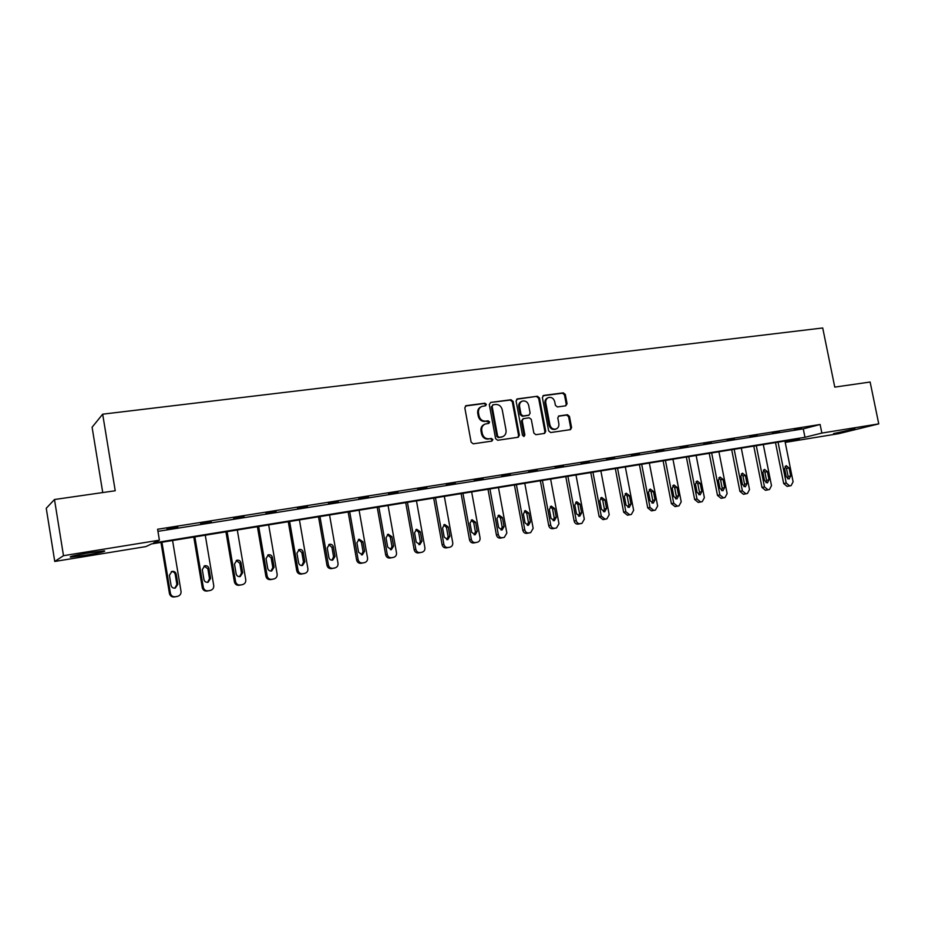<?xml version="1.0" encoding="UTF-8"?>
<svg xmlns="http://www.w3.org/2000/svg" width="925" height="925" viewBox="0 0 925 925"><rect width="100%" height="100%" fill="white"/><g stroke="black" fill="none" stroke-linecap="round" stroke-linejoin="round"><path stroke-width="1.39" d="M486.365 404.352L484.897 403.196L466.235 405.659L464.812 407.798L471.126 442.162L473.242 443.827L491.892 441.109L492.863 439.595L491.406 438.45L489.001 438.797C485.544 438.913 483.301 437.155 482.283 433.513L481.752 430.657C481.382 427.373 482.584 425.153 485.359 423.985L488.828 423.407L489.614 421.962L488.146 420.806L485.741 421.129C482.283 421.233 480.04 419.464 479.023 415.822L478.502 412.978C478.132 409.752 479.3 407.555 482.017 406.387L485.59 405.786L486.365 404.352M485.255 405.855L485.59 404.699L484.122 403.531L465.425 406.006M491.684 441.132L492.088 439.895L490.62 438.739L489.001 438.797M488.469 423.477L488.828 422.274L485.741 421.129M833.541 433.594L854.954 428.888L833.541 433.594M85.424 555.254L70.624 557.139C68.473 556.757 74.844 555.289 89.737 552.734L104.363 550.884C106.41 551.277 100.097 552.734 85.424 555.254M565.765 405.809L567.071 403.751L565.314 394.466L563.313 392.847L543.715 395.426L542.385 397.507L548.664 430.923L550.687 432.542L570.482 429.639L571.581 427.604L569.453 416.354L567.453 414.747L558.862 415.972L557.787 417.996L558.839 423.604C559.163 426.321 558.18 428.148 555.913 429.061C552.919 429.547 550.918 428.148 549.924 424.876L545.796 402.884C545.484 400.236 546.421 398.432 548.618 397.507C551.658 396.964 553.693 398.363 554.711 401.681L555.405 405.335L557.417 406.954L565.765 405.809M785.186 442.243L799.466 438.67L151.503 543.935L145.896 546.594L54.748 561.452L46.25 508.276L54.482 499.512L115.22 490.759L102.675 414.18L822.718 327.97L834.766 387.113L870.136 382.025L878.75 423.881L838.778 433.663L785.209 442.393M54.482 499.512L63.49 555.682L159.412 540.177L153.446 543.01L804.97 437.294L821.862 433.073L878.75 423.881M157.944 531.343L803.27 428.865L820.128 424.494L157.597 529.25L159.412 540.177M820.128 424.494L821.862 433.073M513.097 401.392L511.039 399.739L490.689 402.421L489.29 404.549L495.592 438.623L497.685 440.265L518.254 437.248L519.387 435.166L513.097 401.392L512.3 401.728L510.242 400.086L490.689 402.421M517.445 398.895L537.425 396.258L539.448 397.889L545.727 431.351L544.617 433.409L535.887 434.692L533.852 433.073L531.297 419.43L529.25 417.799L523.307 418.643L522.209 420.702L524.868 434.947L524.082 436.403L522.486 435.293L516.092 400.988L517.445 398.895L516.682 399.218M54.748 561.452L63.49 555.682M102.675 414.18L92.095 427.234L102.744 492.562M803.27 428.865L804.97 437.294M801.42 428.506L794.436 429.616L801.362 428.252M779.486 431.987L772.375 433.12L779.44 431.721M757.17 435.525L749.944 436.669L757.124 435.259M734.462 439.132L727.108 440.288L734.415 438.855M711.348 442.786L703.856 443.977L711.302 442.52M687.818 446.521L680.187 447.735L687.772 446.243M663.861 450.325L656.091 451.55L663.815 450.047M639.464 454.187L631.555 455.447L639.418 453.909M614.616 458.129L606.557 459.401L614.57 457.852M589.306 462.142L581.097 463.448L589.26 461.853M563.522 466.235L555.15 467.553L563.464 465.946M537.24 470.397L528.707 471.75L537.182 470.108M510.45 474.641L501.766 476.017L510.403 474.352M483.151 478.977L474.282 480.376L483.093 478.676M455.308 483.382L446.266 484.816L455.262 483.093M426.922 487.891L417.695 489.348L426.864 487.591M397.958 492.482L388.558 493.973L397.912 492.169M368.416 497.164L358.819 498.679L368.37 496.852M338.272 501.94L328.479 503.489L338.226 501.627M307.505 506.819L297.515 508.403L307.458 506.507M276.101 511.803L265.903 513.421L276.043 511.479M244.038 516.878L233.62 518.532L243.98 516.566M211.293 522.07L200.644 523.758L211.235 521.746M177.831 527.377L166.963 529.1L177.785 527.053M481.22 406.734C478.526 407.913 477.358 410.11 477.728 413.313L478.502 412.978M484.966 421.453C481.509 421.557 479.277 419.788 478.26 416.158L477.728 413.313M484.654 424.274L484.584 424.309C481.821 425.465 480.618 427.685 480.977 430.969L481.752 430.657M488.227 439.086C484.769 439.213 482.526 437.456 481.509 433.813L480.977 430.969M517.908 437.317L518.578 435.467L512.3 401.728M493.083 404.815L492.112 406.295L497.638 436.184L499.095 437.328L502.379 436.797C505.177 435.652 506.391 433.432 506.021 430.125L502.24 409.775C501.234 406.167 499.026 404.398 495.592 404.479L493.083 404.815M492.701 404.942L492.112 406.295M502.148 436.889L498.309 437.629L496.852 436.484L491.337 406.642M516.67 399.242L537.425 396.258M544.235 433.478L544.894 431.651L538.627 398.236L536.592 396.605M523.122 418.724L521.399 421.014L524.047 435.247L524.868 434.947M523.689 436.45L524.047 435.247M528.649 405.289C527.62 401.924 525.55 400.525 522.44 401.08C520.208 402.04 519.26 403.843 519.572 406.514L521.029 414.331L523.076 415.972L529.019 415.128L530.106 413.082L528.649 405.289M521.85 401.334L521.619 401.427C519.399 402.375 518.451 404.19 518.763 406.85L519.572 406.514M528.383 415.371L522.267 416.296L520.208 414.654L518.763 406.85M548.097 397.715L547.785 397.842C545.588 398.779 544.652 400.571 544.964 403.231L545.796 402.884M555.428 429.235L555.069 429.362C552.075 429.847 550.074 428.448 549.092 425.176L544.964 403.231M570.077 429.72L570.713 427.905L568.586 416.678L566.597 415.071L558.399 416.215M565.637 405.832L566.216 404.086L564.458 394.813L562.469 393.194L542.94 395.773M160.973 542.397L169.448 593.538C170.131 596.024 171.773 597.168 174.386 596.96L177.785 596.278C180.132 595.457 181.219 593.827 181.034 591.387L172.57 540.512M177.785 596.278L175.368 596.729C172.744 596.937 171.09 595.793 170.408 593.283L161.944 542.235M174.848 588.161L176.895 584.461L175.23 574.437C174.675 572.436 173.357 571.523 171.252 571.685M177.877 584.172L176.201 574.124C175.577 571.974 174.143 571.083 171.9 571.442L169.402 575.304L171.067 585.375C171.68 587.502 173.091 588.393 175.299 588.069L177.877 584.172L176.895 584.461M193.787 537.067L202.263 587.653C202.933 590.127 204.552 591.26 207.119 591.052L210.553 590.37C212.866 589.572 213.929 587.953 213.733 585.525L205.269 535.193M210.553 590.37L208.194 590.798C205.627 591.006 204.009 589.873 203.327 587.387L194.863 536.882M207.558 582.345L209.524 578.692L207.859 568.783L204.078 566.031M210.611 578.391L208.946 568.447C208.333 566.331 206.923 565.441 204.737 565.776L202.286 569.603L203.951 579.57C204.552 581.663 205.94 582.553 208.102 582.253L210.611 578.391L209.524 578.692M225.931 531.84L234.407 581.906C235.077 584.346 236.661 585.467 239.17 585.271L242.651 584.577C244.917 583.791 245.958 582.195 245.761 579.79L237.297 529.99M242.651 584.577L240.35 584.993C237.841 585.201 236.245 584.068 235.574 581.617L227.111 531.644M239.61 576.633L241.494 573.049L239.829 563.244L236.222 560.504M242.685 572.737L241.009 562.886C240.407 560.804 239.032 559.914 236.892 560.238L234.488 564.019L236.153 573.882C236.742 575.951 238.107 576.83 240.222 576.541L242.685 572.737L241.494 573.049M83.932 553.728L90.893 552.549M257.416 526.73L265.891 576.263C266.55 578.68 268.111 579.79 270.574 579.605L274.089 578.9C276.321 578.137 277.338 576.564 277.142 574.171L268.678 524.891M274.089 578.9L271.858 579.316C269.383 579.501 267.822 578.391 267.152 575.963L258.688 526.522M271.013 571.049L272.806 567.511L271.141 557.81L267.695 555.092M274.089 567.187L272.424 557.451C271.823 555.382 270.482 554.503 268.389 554.815L266.03 558.55L267.707 568.308C268.285 570.355 269.614 571.234 271.684 570.956L274.089 567.187L272.806 567.511M288.265 521.712L296.74 570.737C297.399 573.13 298.925 574.24 301.342 574.055L303.597 573.627M299.422 519.896L307.886 568.667C308.083 571.037 307.088 572.587 304.903 573.35L302.718 573.743C300.301 573.928 298.752 572.818 298.093 570.424L289.641 521.492M301.781 565.568L303.493 562.099L301.828 552.491L298.532 549.785M304.868 561.752L303.203 552.109C302.614 550.074 301.296 549.207 299.249 549.496L296.937 553.196L298.613 562.851C299.191 564.874 300.486 565.742 302.51 565.476L304.868 561.752L303.493 562.099M318.512 516.798L326.976 565.325C327.623 567.696 329.138 568.783 331.497 568.609L333.682 568.204M329.566 515.005L338.007 563.279C338.215 565.614 337.243 567.164 335.093 567.892L332.954 568.285C330.583 568.47 329.08 567.372 328.421 564.99L319.969 516.566M331.948 560.192L333.567 556.781L331.913 547.276L328.757 544.594M335.035 556.422L333.37 546.883C332.78 544.871 331.485 544.004 329.485 544.293L327.23 547.947L328.895 557.509C329.473 559.498 330.745 560.365 332.722 560.111L335.035 556.422L333.567 556.781M348.147 511.988L356.611 560.018C357.258 562.365 358.738 563.452 361.062 563.279L363.178 562.886M359.097 510.207L367.537 557.983C367.745 560.307 366.797 561.833 364.693 562.562L362.6 562.943C360.276 563.117 358.796 562.018 358.137 559.671L349.696 511.733M361.513 554.931L363.051 551.577L361.397 542.166L358.368 539.506M364.6 551.196L362.935 541.761L359.131 539.183L356.923 542.802L358.588 552.26L362.346 554.85L364.6 551.196L363.051 551.577M377.215 507.258L385.667 554.815C386.303 557.139 387.772 558.214 390.038 558.041L393.703 557.324C395.773 556.607 396.709 555.104 396.501 552.803L388.061 505.501M391.876 557.717L391.668 557.694C389.39 557.868 387.922 556.781 387.274 554.457L378.845 507.004M390.5 549.762L391.957 546.467L390.304 537.159L387.402 534.523M393.587 546.085L391.922 536.731L388.199 534.176L386.026 537.76L387.691 547.126L391.379 549.681L393.587 546.085L391.957 546.467M405.717 502.633L414.157 549.704C414.793 552.005 416.227 553.081 418.458 552.919L422.158 552.19C424.193 551.485 425.107 550.005 424.887 547.716L416.47 500.887M420.262 552.595L421.973 552.225L420.17 552.549C417.927 552.711 416.493 551.647 415.845 549.334L407.428 502.356M418.933 544.686L420.308 541.46L418.655 532.233L415.88 529.632M422.02 541.067L420.355 531.806L416.689 529.273L414.573 532.812L416.227 542.085L419.858 544.628L422.02 541.067L420.308 541.46M433.675 498.089L442.104 544.709C442.74 546.987 444.15 548.039 446.336 547.889L450.059 547.149C452.059 546.467 452.949 544.998 452.741 542.732L444.324 496.367M448.105 547.565L449.885 547.195L448.116 547.507C445.919 547.669 444.509 546.606 443.873 544.316L435.455 497.8M446.81 539.714L448.116 536.546L446.463 527.423L443.792 524.833M449.897 536.142L448.232 526.972L444.636 524.452L442.566 527.955L444.22 537.136L447.781 539.668L449.897 536.142L448.116 536.546M461.101 493.638L469.518 539.795C470.143 542.05 471.53 543.102 473.681 542.952L475.6 542.605M471.658 491.927L480.052 537.841C480.272 540.084 479.404 541.541 477.439 542.212L475.531 542.559C473.38 542.709 471.993 541.657 471.357 539.402L462.951 493.337M474.167 534.835L475.392 531.736L473.739 522.683L471.183 520.139M477.254 531.308L475.589 522.232L472.062 519.734L470.016 523.203L471.681 532.291L475.172 534.8L477.254 531.308L475.392 531.736M488.007 489.267L496.413 534.974C497.037 537.217 498.402 538.257 500.517 538.107L504.298 537.367L506.854 533.043L498.471 487.567M502.217 537.807L502.437 537.714C500.321 537.853 498.945 536.812 498.321 534.569L489.926 488.955M501.003 530.048L502.159 527.007L500.506 518.046L498.066 515.526M504.079 526.568L502.425 517.584L498.957 515.098L496.968 518.532L498.621 527.539L502.055 530.025L504.079 526.568L502.159 527.007M514.416 484.978L522.81 530.256C523.434 532.465 524.776 533.494 526.845 533.355L530.661 532.615L533.158 528.325L524.787 483.289M528.522 533.054L528.834 532.95C526.753 533.089 525.412 532.048 524.787 529.828L516.404 484.654M527.342 525.354L528.429 522.359L526.788 513.491L524.429 511.005M530.418 521.92L528.765 513.017L525.354 510.554L523.4 513.953L525.053 522.868L528.429 525.331L530.418 521.92L528.429 522.359M540.339 480.769L548.722 525.608C549.334 527.805 550.664 528.834 552.688 528.695L556.526 527.944L558.977 523.712L550.618 479.092M554.329 528.395L554.746 528.268C552.699 528.406 551.369 527.377 550.757 525.18L542.397 480.433M553.196 520.729L554.214 517.815L552.572 509.028L550.317 506.565M556.26 517.352L554.607 508.542L551.265 506.091L549.346 509.455L550.999 518.289L554.318 520.729L556.26 517.352L554.214 517.815M565.788 476.629L574.148 521.053C574.76 523.226 576.067 524.244 578.067 524.117L579.813 523.793M575.974 474.976L584.322 519.168L581.918 523.365L580.172 523.677C578.171 523.816 576.865 522.787 576.252 520.613L567.904 476.283M578.576 516.196L579.524 513.34L577.882 504.634L575.732 502.217M581.64 512.878L579.987 504.148L576.691 501.708L574.818 505.038L576.472 513.791L579.732 516.219L581.64 512.878L579.524 513.34M590.774 472.571L599.122 516.589L602.973 519.619L604.684 519.307M600.88 470.929L609.205 514.716L606.858 518.867L605.147 519.179L601.285 516.127L592.948 472.224M603.493 511.745L604.383 508.947L602.742 500.321L600.672 497.939M606.546 508.472L604.904 499.824L601.666 497.407L599.828 500.703L601.47 509.374L604.684 511.791L606.546 508.472L604.383 508.947M615.322 468.582L623.647 512.196L627.439 515.202L629.116 514.901M625.335 466.963L633.637 510.334L631.347 514.45L629.659 514.751L625.855 511.733L617.542 468.223M627.971 507.374L628.792 504.634L627.162 496.089L625.173 493.742M631.012 504.16L629.37 495.58L626.19 493.187L624.387 496.447L626.028 505.038L629.185 507.432L631.012 504.16L628.792 504.634M639.418 464.674L647.731 507.883L651.466 510.866L653.108 510.565M649.35 463.055L657.64 506.044L655.386 510.103L653.744 510.403L649.997 507.409L641.696 464.304M651.998 503.084L652.761 500.402L651.131 491.938L649.234 489.626M655.039 499.916L653.397 491.418L650.263 489.036L648.506 492.273L650.148 500.772L653.247 503.154L655.039 499.916L652.761 500.402M663.098 460.823L671.388 503.639L675.077 506.611L676.672 506.322M672.949 459.228L681.216 501.812L679.008 505.848L677.401 506.137L673.701 503.165L665.433 460.442M675.608 498.853L676.314 496.239L674.695 487.857L672.88 485.579M678.638 495.742L677.007 487.325L673.92 484.966L672.197 488.157L673.839 496.598L676.892 498.957L678.638 495.742L676.314 496.239M686.362 457.042L694.64 499.477L698.259 502.425L699.832 502.136M696.132 455.458L704.376 497.673L702.225 501.662L700.641 501.951L696.999 498.991L688.743 456.661M698.814 494.702L699.462 492.158L697.832 483.844L696.097 481.613M701.832 491.649L700.202 483.312L697.173 480.965L695.473 484.133L697.103 492.482L700.121 494.829L701.832 491.649L699.462 492.158M709.221 453.331L717.476 495.384L721.049 498.309L722.598 498.032M718.91 451.758L727.143 493.592L725.027 497.546L723.477 497.823L719.893 494.898L711.649 452.938M721.604 490.632L722.194 488.134L720.575 479.902L718.922 477.705M724.622 487.625L722.992 479.358L720.008 477.034L718.343 480.167L719.974 488.446L722.934 490.77L724.622 487.625L722.194 488.134M731.687 449.677L739.919 491.372L743.446 494.274L744.96 493.996M741.295 448.116L749.504 489.591L747.435 493.499L745.908 493.777L742.382 490.863L734.161 449.284M744.001 486.619L744.544 484.191L742.937 476.028L741.353 473.877M747.007 483.671L745.388 475.473L742.451 473.161L740.821 476.271L742.451 484.48L745.365 486.793L747.007 483.671L744.544 484.191M753.782 446.093L761.992 487.417L765.461 490.296L766.952 490.03M763.298 444.543L771.496 485.648L769.473 489.522L767.97 489.799L764.489 486.908L756.292 445.688M766.016 482.677L766.513 480.306L764.906 472.212L763.391 470.108M769.022 479.786L767.403 471.658L764.513 469.368L762.917 472.444L764.536 480.572L767.415 482.873L769.022 479.786L766.513 480.306M775.485 442.566L783.683 483.532L787.106 486.388L788.562 486.122M784.943 441.028L793.107 481.786L791.129 485.613L789.649 485.879L786.215 483.012L778.041 442.15M787.661 478.792L788.112 476.502L786.504 468.466L785.071 466.408M790.655 475.959L789.048 467.911L786.192 465.633L784.643 468.674L786.25 476.745L789.083 479.023L790.655 475.959L788.112 476.502M484.122 403.531L484.897 403.196M490.62 438.739L491.406 438.45M487.371 421.118L488.146 420.806M478.26 416.158L479.023 415.822M481.509 433.813L482.283 433.513M465.483 405.994L466.235 405.659M518.578 435.467L519.387 435.166M510.242 400.086L511.039 399.739M496.852 436.484L497.638 436.184M498.309 437.629L499.095 437.328M500.818 437.271L501.616 436.97M538.627 398.236L539.448 397.889M544.894 431.651L545.727 431.351M521.399 421.014L522.209 420.702M520.208 414.654L521.029 414.331M522.267 416.296L523.076 415.972M527.944 415.51L528.765 415.186M549.092 425.176L549.924 424.876M558.492 416.146L559.105 415.915M566.597 415.071L567.453 414.747M568.586 416.678L569.453 416.354M570.713 427.905L571.581 427.604M542.998 395.727L543.715 395.426M562.469 393.194L563.313 392.847M564.458 394.813L565.314 394.466M566.216 404.086L567.071 403.751M170.408 593.283L169.448 593.538M175.368 596.729L174.386 596.96M177.496 596.336L176.502 596.579M175.23 574.437L176.201 574.124M203.327 587.387L202.263 587.653M208.194 590.798L207.119 591.052M210.276 590.428L209.189 590.682M207.859 568.783L208.946 568.447M235.574 581.617L234.407 581.906M240.35 584.993L239.17 585.271M242.396 584.635L241.205 584.901M239.829 563.244L241.009 562.886M267.152 575.963L265.891 576.263M271.858 579.316L270.574 579.605M273.846 578.957L272.563 579.247M271.141 557.81L272.424 557.451M298.093 570.424L296.74 570.737M302.718 573.743L301.342 574.055M304.672 573.396L303.296 573.697M301.828 552.491L303.203 552.109M328.421 564.99L326.976 565.325M332.954 568.285L331.497 568.609M334.873 567.938L333.416 568.262M331.913 547.276L333.37 546.883M358.137 559.671L356.611 560.018M362.6 562.943L361.062 563.279M361.397 542.166L362.935 541.761M387.274 554.457L385.667 554.815M391.668 557.694L390.038 558.041M390.304 537.159L391.922 536.731M415.845 549.334L414.157 549.704M420.17 552.549L418.458 552.919M418.655 532.233L420.355 531.806M443.873 544.316L442.104 544.709M448.116 547.507L446.336 547.889M446.463 527.423L448.232 526.972M471.357 539.402L469.518 539.795M475.531 542.559L473.681 542.952M473.739 522.683L475.589 522.232M498.321 534.569L496.413 534.974M502.437 537.714L500.517 538.107M500.506 518.046L502.425 517.584M524.787 529.828L522.81 530.256M528.834 532.95L526.845 533.355M526.788 513.491L528.765 513.017M550.757 525.18L548.722 525.608M554.746 528.268L552.688 528.695M552.572 509.028L554.607 508.542M576.252 520.613L574.148 521.053M580.172 523.677L578.067 524.117M581.79 523.388L579.674 523.827M577.882 504.634L579.987 504.148M601.285 516.127L599.122 516.589M605.147 519.179L602.973 519.619M606.731 518.89L604.557 519.33M602.742 500.321L604.904 499.824M625.855 511.733L623.647 512.196M629.659 514.751L627.439 515.202M631.22 514.473L628.988 514.924M627.162 496.089L629.37 495.58M649.997 507.409L647.731 507.883M653.744 510.403L651.466 510.866M655.27 510.126L652.992 510.588M651.131 491.938L653.397 491.418M673.701 503.165L671.388 503.639M677.401 506.137L675.077 506.611M678.904 505.871L676.568 506.333M674.695 487.857L677.007 487.325M696.999 498.991L694.64 499.477M700.641 501.951L698.259 502.425M702.11 501.685L699.739 502.159M697.832 483.844L700.202 483.312M719.893 494.898L717.476 495.384M723.477 497.823L721.049 498.309M724.923 497.569L722.494 498.055M720.575 479.902L722.992 479.358M742.382 490.863L739.919 491.372M745.908 493.777L743.446 494.274M747.342 493.522L744.868 494.008M742.937 476.028L745.388 475.473M764.489 486.908L761.992 487.417M767.97 489.799L765.461 490.296M769.369 489.545L766.86 490.042M764.906 472.212L767.403 471.658M786.215 483.012L783.683 483.532M789.649 485.879L787.106 486.388M791.025 485.637L788.482 486.145M786.504 468.466L789.048 467.911M501.593 437.097L502.379 436.797M528.198 415.452L529.019 415.128M555.069 429.362L555.913 429.061M304.753 573.373L303.516 573.65M334.931 567.927L333.624 568.216"/></g></svg>
